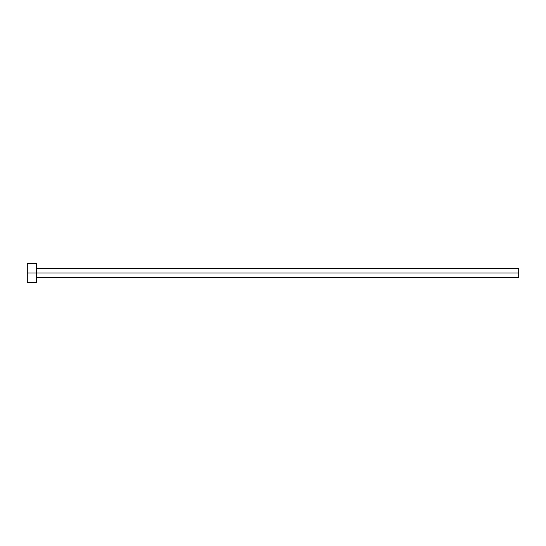 <?xml version="1.0" encoding="UTF-8"?>
<svg xmlns="http://www.w3.org/2000/svg" width="546" height="546" viewBox="0 0 546 546"><rect width="100%" height="100%" fill="white"/><g stroke="black" fill="none" stroke-linecap="round" stroke-linejoin="round"><path stroke-width="0.41" stroke-dasharray="2.73 2.05" d="M36.514 273L518.7 273L518.7 277.607L518.7 273L36.514 273L36.514 282.214L36.514 273L27.3 273L36.514 273L36.514 263.786L36.514 273M27.3 282.214L27.3 263.786L27.3 282.214M518.7 268.393L518.7 273L518.7 268.393"/><path stroke-width="0.82" d="M27.3 282.214L27.3 263.786L27.3 273L518.7 273L518.7 277.607L518.7 273L27.3 273L27.3 282.214L36.514 282.214L36.514 263.786L36.514 282.214M518.7 273L518.7 268.393L518.7 273M36.514 277.607L518.7 277.607M27.3 263.786L36.514 263.786M36.514 268.393L518.7 268.393"/></g></svg>
